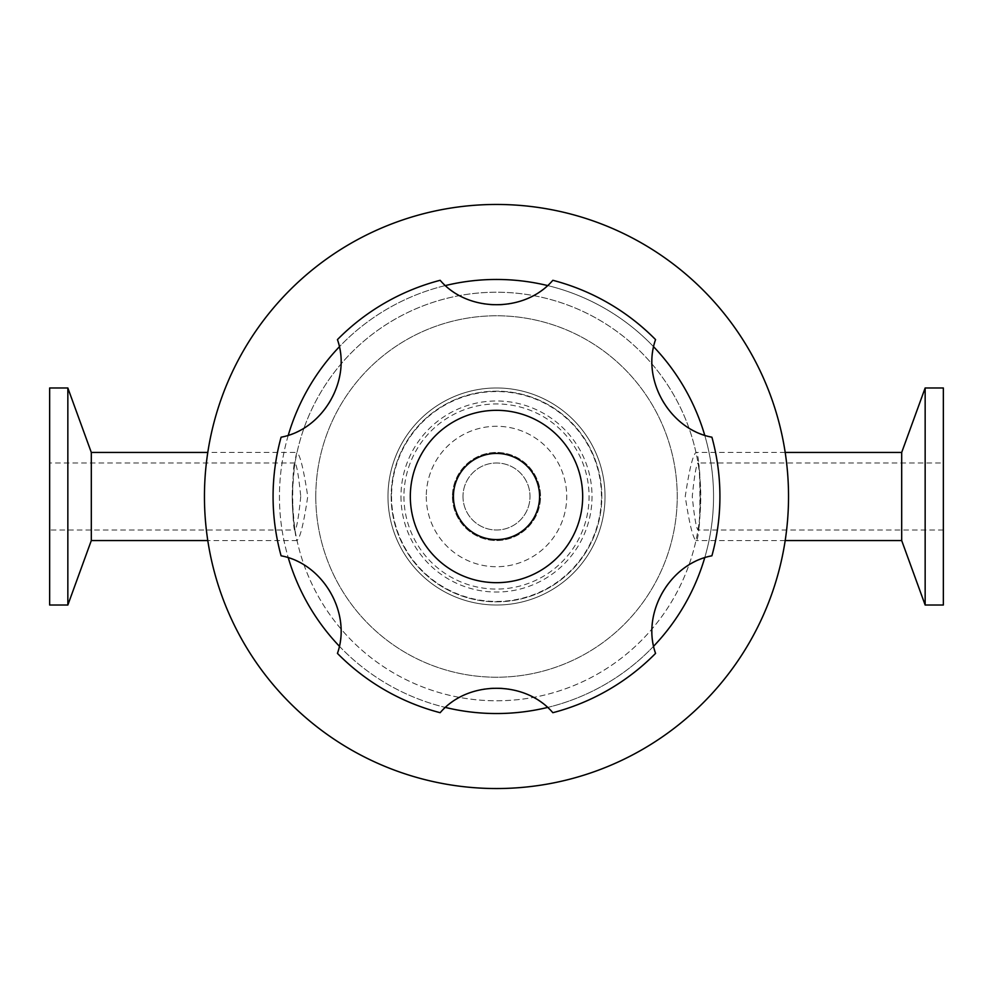 <?xml version="1.0" encoding="UTF-8"?>
<svg xmlns="http://www.w3.org/2000/svg" width="993" height="993" viewBox="0 0 993 993"><rect width="100%" height="100%" fill="white"/><g stroke="black" fill="none" stroke-linecap="round" stroke-linejoin="round"><path stroke-width="0.74" stroke-dasharray="4.96 3.72" d="M785.202 452.448L695.969 452.448C692.816 455.092 689.241 469.763 685.244 496.5C689.254 523.249 692.829 537.933 695.969 540.552A204.273 204.273 0 0 1 297.031 540.552C300.184 537.908 303.759 523.237 307.756 496.5C303.746 469.751 300.171 455.067 297.031 452.448C295.418 455.067 293.816 469.751 292.227 496.5C293.816 523.249 295.418 537.933 297.031 540.552A204.273 204.273 0 0 0 695.969 540.552C701.207 543.258 701.207 449.742 695.969 452.448A204.273 204.273 0 0 0 297.031 452.448L207.798 452.448M91.306 452.448L91.306 540.552M49.65 387.978L49.65 605.022M300.742 496.5C298.694 516.881 296.783 528.053 294.995 530.014C291.979 532.074 291.979 460.926 294.995 462.986C296.783 464.972 298.707 476.144 300.742 496.5M67.847 387.978L67.847 605.022M292.227 496.5A204.273 204.273 0 0 0 598.642 673.403A204.273 204.273 0 0 0 598.642 319.597A204.273 204.273 0 0 0 292.227 496.5M315.786 496.5A180.714 180.714 0 0 0 586.863 653.009A180.714 180.714 0 0 0 586.863 339.991A180.714 180.714 0 0 0 315.786 496.5A180.714 180.714 0 0 0 586.863 653.009A180.714 180.714 0 0 0 586.863 339.991A180.714 180.714 0 0 0 315.786 496.5M294.995 530.014A204.273 204.273 0 0 1 294.995 462.986A204.273 204.273 0 0 0 294.995 530.014L49.65 530.014M901.694 452.448L901.694 540.552M943.35 530.014L698.005 530.014C696.217 528.028 694.293 516.856 692.258 496.5C694.306 476.119 696.217 464.947 698.005 462.986C701.021 460.926 701.021 532.074 698.005 530.014A204.273 204.273 0 0 0 698.005 462.986L943.35 462.986L943.35 530.014L943.35 462.986M943.35 387.978L943.35 605.022M925.153 387.978L925.153 605.022M711.907 555.807A76.598 76.598 0 0 0 655.566 653.394A223.425 223.425 0 0 1 552.84 712.701A76.598 76.598 0 0 0 440.16 712.701A223.425 223.425 0 0 1 337.434 653.394A76.598 76.598 0 0 0 281.093 555.807A223.425 223.425 0 0 1 281.093 437.193A76.598 76.598 0 0 0 337.434 339.606A223.425 223.425 0 0 1 440.16 280.299A76.598 76.598 0 0 0 552.84 280.299A223.425 223.425 0 0 1 655.566 339.606A76.598 76.598 0 0 0 711.907 437.193A223.425 223.425 0 0 1 711.907 555.807M391.168 496.5A105.332 105.332 0 0 0 549.166 587.719A105.332 105.332 0 0 0 549.166 405.281A105.332 105.332 0 0 0 391.168 496.5A105.332 105.332 0 0 0 549.166 587.719A105.332 105.332 0 0 0 549.166 405.281A105.332 105.332 0 0 0 391.168 496.5M426.282 496.5A70.218 70.218 0 0 0 531.615 557.309A70.218 70.218 0 0 0 531.615 435.691A70.218 70.218 0 0 0 426.282 496.5A70.218 70.218 0 0 1 531.615 435.691A70.218 70.218 0 0 1 531.615 557.309A70.218 70.218 0 0 1 426.282 496.5M453.416 496.5A43.084 43.084 0 0 0 518.048 533.812A43.084 43.084 0 0 0 518.048 459.188A43.084 43.084 0 0 0 453.416 496.5M204.446 496.5A292.054 292.054 0 0 0 642.521 749.417A292.054 292.054 0 0 0 642.521 243.583A292.054 292.054 0 0 0 204.446 496.5M288.293 435.195A217.045 217.045 0 0 0 605.022 684.462A217.045 217.045 0 0 0 605.022 308.538A217.045 217.045 0 0 0 288.293 557.805M339.308 646.158A217.045 217.045 0 0 0 445.497 707.463M547.503 707.463A217.045 217.045 0 0 0 653.692 646.158M704.707 557.805A217.045 217.045 0 0 0 704.707 435.195M653.692 346.842A217.045 217.045 0 0 0 547.503 285.537M445.497 285.537A217.045 217.045 0 0 0 339.308 346.842M391.552 496.5A104.948 104.948 0 0 0 548.968 587.384A104.948 104.948 0 0 0 548.968 405.616A104.948 104.948 0 0 0 391.552 496.5M400.973 496.5A95.527 95.527 0 0 0 544.263 579.229A95.527 95.527 0 0 0 544.263 413.771A95.527 95.527 0 0 0 400.973 496.5M462.986 496.5A33.514 33.514 0 0 0 513.257 525.52A33.514 33.514 0 0 0 513.257 467.48A33.514 33.514 0 0 0 462.986 496.5A33.514 33.514 0 0 0 513.257 525.52A33.514 33.514 0 0 0 513.257 467.48A33.514 33.514 0 0 0 462.986 496.5M387.978 496.5A108.522 108.522 0 0 0 550.755 590.487A108.522 108.522 0 0 0 550.755 402.513A108.522 108.522 0 0 0 387.978 496.5A108.522 108.522 0 0 0 550.755 590.487A108.522 108.522 0 0 0 550.755 402.513A108.522 108.522 0 0 0 387.978 496.5M452.448 496.5A44.052 44.052 0 0 0 518.52 534.644A44.052 44.052 0 0 0 518.52 458.356A44.052 44.052 0 0 0 452.448 496.5A44.052 44.052 0 0 0 518.52 534.644A44.052 44.052 0 0 0 518.52 458.356A44.052 44.052 0 0 0 452.448 496.5M403.94 496.5A92.56 92.56 0 0 0 542.786 576.66A92.56 92.56 0 0 0 542.786 416.34A92.56 92.56 0 0 0 403.94 496.5M695.969 452.448A204.273 204.273 0 0 0 297.031 452.448M297.031 540.552L207.798 540.552M294.995 462.986L49.65 462.986M785.202 540.552L695.969 540.552"/><path stroke-width="1.49" d="M207.798 540.552L91.306 540.552L91.306 452.448L67.847 387.978L49.65 387.978L49.65 605.022L67.847 605.022L67.847 387.978M785.202 540.552L901.694 540.552L901.694 452.448L785.202 452.448M943.35 605.022L943.35 387.978L925.153 387.978L925.153 605.022L943.35 605.022M655.566 653.394C641.193 613.202 669.915 563.465 711.907 555.807A223.425 223.425 0 0 0 711.907 437.193C669.915 429.535 641.193 379.798 655.566 339.606A223.425 223.425 0 0 0 552.84 280.299C525.223 312.832 467.777 312.832 440.16 280.299A223.425 223.425 0 0 0 337.434 339.606C351.807 379.798 323.085 429.535 281.093 437.193A223.425 223.425 0 0 0 281.093 555.807C323.085 563.465 351.807 613.202 337.434 653.394A223.425 223.425 0 0 0 440.16 712.701C467.777 680.168 525.223 680.168 552.84 712.701A223.425 223.425 0 0 0 655.566 653.394M410.32 496.5A86.18 86.18 0 0 0 539.584 571.136A86.18 86.18 0 0 0 539.584 421.864A86.18 86.18 0 0 0 410.32 496.5M453.416 496.5A43.084 43.084 0 0 0 518.048 533.812A43.084 43.084 0 0 0 518.048 459.188A43.084 43.084 0 0 0 453.416 496.5M204.446 496.5A292.054 292.054 0 0 0 642.521 749.417A292.054 292.054 0 0 0 642.521 243.583A292.054 292.054 0 0 0 204.446 496.5M288.293 557.805A217.045 217.045 0 0 0 339.308 646.158M445.497 707.463A217.045 217.045 0 0 0 547.503 707.463M653.692 646.158A217.045 217.045 0 0 0 704.707 557.805M704.707 435.195A217.045 217.045 0 0 0 653.692 346.842M547.503 285.537A217.045 217.045 0 0 0 445.497 285.537M339.308 346.842A217.045 217.045 0 0 0 288.293 435.195M207.798 452.448L91.306 452.448M91.306 540.552L67.847 605.022M901.694 540.552L925.153 605.022M901.694 452.448L925.153 387.978"/></g></svg>
